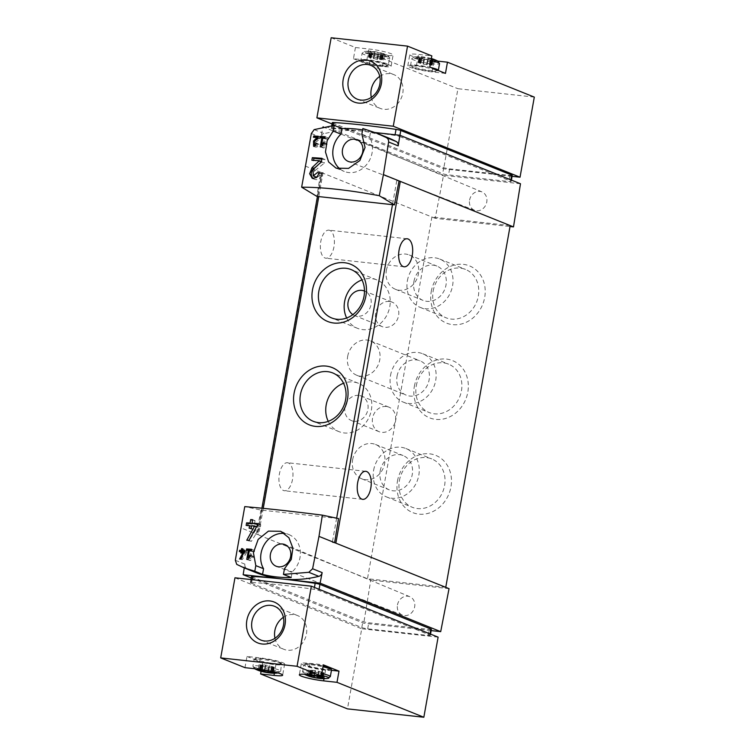 <?xml version="1.0" encoding="UTF-8"?>
<svg xmlns="http://www.w3.org/2000/svg" width="755" height="755" viewBox="0 0 755 755"><rect width="100%" height="100%" fill="white"/><g stroke="black" fill="none" stroke-linecap="round" stroke-linejoin="round"><path stroke-width="0.57" stroke-dasharray="3.77 2.83" d="M399.716 136.523L510.644 181.115A4.407 0.519 10.1 0 1 511.163 181.474A4.407 0.519 10.1 0 1 508.889 181.521L448.545 174.905A4.407 0.519 10.1 0 1 442.675 173.659L331.738 129.058A4.407 0.519 10.1 0 1 331.228 128.699A4.407 0.519 10.1 0 1 332.54 128.567A132.163 15.638 10.1 0 1 361.418 131.049A132.163 15.638 10.1 0 1 394.959 135.419A4.407 0.519 10.1 0 1 399.716 136.523L399.933 135.296M512.239 175.443A4.407 0.519 10.1 0 1 509.955 175.5L449.621 168.875A4.407 0.519 10.1 0 1 443.742 167.629L332.813 123.027A4.407 0.519 10.1 0 1 332.294 122.678M244.979 667.665L246.97 656.463L260.343 657.935A16.742 1.982 10.1 0 1 284.635 664.013A16.742 1.982 10.1 0 1 275.981 664.221L262.617 662.748L261.088 671.308M234.965 577.792L361.73 628.764L347.46 708.87M262.617 662.748L246.97 656.463M429.793 635.03A4.407 0.519 -169.9 0 1 430.312 635.389A4.407 0.519 -169.9 0 1 428.028 635.436L367.694 628.821A4.407 0.519 -169.9 0 1 361.815 627.565L250.886 582.973A4.407 0.519 -169.9 0 1 250.367 582.615A4.407 0.519 -169.9 0 1 251.689 582.483A132.163 15.638 -169.9 0 1 314.099 589.334A4.407 0.519 -169.9 0 1 318.865 590.429L429.793 635.03L430.001 633.889M431.388 629.359A4.407 0.519 10.1 0 1 429.104 629.415L368.77 622.79A4.407 0.519 10.1 0 1 362.891 621.544L251.962 576.943A4.407 0.519 10.1 0 1 251.443 576.584M251.198 577.943L363.75 623.196L431.162 630.595M291.194 577.509L292.194 571.875A22.471 19.413 -68.1 0 0 288.91 534.578A22.471 19.413 -68.1 0 0 284.663 533.483M338.533 518.581L260.985 510.069L244.743 506.624M260.985 510.069L256.332 534.059L258.625 534.304L257.568 534.549L240.703 527.773M336.645 518.175L332.332 542.401L334.625 542.647M332.332 542.401L335.852 543.147M362.872 128.539L370.611 131.653A132.163 114.184 -68.1 0 0 362.617 129.935M387.702 137.627A132.163 114.184 -68.1 0 0 361.418 131.049A132.163 114.184 -68.1 0 0 324.225 133.654A4.407 3.803 -68.1 0 0 320.894 137.372L322.904 127M305.143 166.024L320.771 172.3L316.864 196.376M322.942 126.831L443.534 175.311L435.191 218.308L510.021 226.519M510.191 225.575L431.907 216.987L435.191 218.308M445.752 587.333L367.468 578.736L431.907 216.987L322.007 172.801L323.065 172.555L320.771 172.3L322.007 172.801L257.568 534.549L370.762 580.057L363.75 623.196M375.046 132.55L323.433 126.887M520.488 183.758L443.534 175.311M399.055 180.898L396.771 180.643L399.036 181.03M396.771 180.643L392.487 204.68M397.479 481.039A30.842 26.642 111.9 0 1 442.232 459.333A30.842 26.642 111.9 0 1 432.926 511.55A30.842 26.642 111.9 0 1 397.479 481.039M414.363 386.296A30.842 26.642 111.9 0 1 459.106 364.589A30.842 26.642 111.9 0 1 449.81 416.807A30.842 26.642 111.9 0 1 414.363 386.296M431.237 291.553A30.842 26.642 111.9 0 1 475.98 269.846A30.842 26.642 111.9 0 1 466.684 322.064A30.842 26.642 111.9 0 1 431.237 291.553M288.41 462.957A14.1 6.899 96.3 0 0 287.495 462.73A14.1 6.899 96.3 0 0 279.218 475.037A14.1 6.899 96.3 0 0 283.493 490.523A14.1 6.899 96.3 0 0 284.418 490.75A14.1 6.899 96.3 0 0 292.685 478.443A14.1 6.899 96.3 0 0 288.41 462.957M329.831 230.398A14.1 6.899 96.3 0 0 328.916 230.171A14.1 6.899 96.3 0 0 320.639 242.478A14.1 6.899 96.3 0 0 324.924 257.965A14.1 6.899 96.3 0 0 325.839 258.201A14.1 6.899 96.3 0 0 334.116 245.885A14.1 6.899 96.3 0 0 329.831 230.398M263.25 508.351L258.625 534.304M323.065 172.555L318.78 196.583M386.362 270.384A18.507 15.987 111.9 0 1 409.304 254.982A18.507 15.987 111.9 0 1 417.232 278.114A18.507 15.987 111.9 0 1 395.497 289.316A18.507 15.987 111.9 0 1 386.362 270.384M413.938 281.473A18.507 15.987 111.9 0 1 436.881 266.071A18.507 15.987 111.9 0 1 444.808 289.193A18.507 15.987 111.9 0 1 423.074 300.405A18.507 15.987 111.9 0 1 413.938 281.473M407.379 280.756A26.066 22.518 111.9 0 1 439.703 259.05A26.066 22.518 111.9 0 1 450.877 291.638A26.066 22.518 111.9 0 1 420.252 307.417A26.066 22.518 111.9 0 1 407.379 280.756M433.143 291.109A26.066 22.518 111.9 0 1 465.457 269.403A26.066 22.518 111.9 0 1 476.632 301.991A26.066 22.518 111.9 0 1 446.016 317.78A26.066 22.518 111.9 0 1 433.143 291.109M347.668 356.36A18.507 15.987 111.9 0 1 370.611 340.958A18.507 15.987 111.9 0 1 378.548 364.089A18.507 15.987 111.9 0 1 356.813 375.292A18.507 15.987 111.9 0 1 347.668 356.36M397.064 376.216A18.507 15.987 111.9 0 1 420.007 360.815A18.507 15.987 111.9 0 1 427.934 383.946A18.507 15.987 111.9 0 1 406.199 395.148A18.507 15.987 111.9 0 1 397.064 376.216M390.505 375.499A26.066 22.518 111.9 0 1 422.828 353.793A26.066 22.518 111.9 0 1 434.002 386.381A26.066 22.518 111.9 0 1 403.378 402.16A26.066 22.518 111.9 0 1 390.505 375.499M416.269 385.852A26.066 22.518 111.9 0 1 448.583 364.155A26.066 22.518 111.9 0 1 459.757 396.734A26.066 22.518 111.9 0 1 429.142 412.523A26.066 22.518 111.9 0 1 416.269 385.852M352.613 459.88A18.507 15.987 111.9 0 1 375.546 444.468A18.507 15.987 111.9 0 1 383.483 467.6A18.507 15.987 111.9 0 1 361.749 478.802A18.507 15.987 111.9 0 1 352.613 459.88M380.19 470.96A18.507 15.987 111.9 0 1 403.123 455.558A18.507 15.987 111.9 0 1 411.06 478.689A18.507 15.987 111.9 0 1 389.325 489.891A18.507 15.987 111.9 0 1 380.19 470.96M373.631 470.242A26.066 22.518 111.9 0 1 405.945 448.536A26.066 22.518 111.9 0 1 417.119 481.124A26.066 22.518 111.9 0 1 386.503 496.913A26.066 22.518 111.9 0 1 373.631 470.242M399.386 480.605A26.066 22.518 111.9 0 1 431.709 458.898A26.066 22.518 111.9 0 1 442.883 491.486A26.066 22.518 111.9 0 1 412.258 507.266A26.066 22.518 111.9 0 1 399.386 480.605M328.246 421.356A26.066 22.518 -68.1 0 0 339.061 431.671A26.066 22.518 -68.1 0 0 371.375 409.965A26.066 22.518 -68.1 0 0 358.502 383.304A26.066 22.518 -68.1 0 0 343.563 383.266M358.719 395.412A13.213 11.419 -68.1 0 0 345.318 405.548A13.213 11.419 -68.1 0 0 351.49 420.592A13.213 11.419 -68.1 0 0 367.015 412.589A13.213 11.419 -68.1 0 0 361.352 396.064A13.213 11.419 -68.1 0 0 358.719 395.412M346.658 317.997A26.066 22.518 -68.1 0 0 357.474 328.312A26.066 22.518 -68.1 0 0 389.788 306.615A26.066 22.518 -68.1 0 0 376.915 279.945A26.066 22.518 -68.1 0 0 361.966 279.907M352.849 314.618A13.213 11.419 -68.1 0 0 354.623 315.552A13.213 11.419 -68.1 0 0 370.148 307.549A13.213 11.419 -68.1 0 0 364.486 291.034A13.213 11.419 -68.1 0 0 364.476 291.024M386.296 406.492A13.213 11.419 -68.1 0 0 372.894 416.637A13.213 11.419 -68.1 0 0 379.067 431.681A13.213 11.419 -68.1 0 0 394.591 423.678A13.213 11.419 -68.1 0 0 388.929 407.153A13.213 11.419 -68.1 0 0 386.296 406.492M389.429 301.462A13.213 11.419 -68.1 0 0 376.028 311.598A13.213 11.419 -68.1 0 0 382.2 326.641A13.213 11.419 -68.1 0 0 397.725 318.638A13.213 11.419 -68.1 0 0 392.062 302.113A13.213 11.419 -68.1 0 0 389.429 301.462M469.582 200.132A9.909 8.56 111.9 0 1 481.964 191.912A9.909 8.56 111.9 0 1 486.767 202.01A9.909 8.56 111.9 0 1 474.565 210.305A9.909 8.56 111.9 0 1 469.582 200.132M340.363 169.243A22.471 19.413 -68.1 0 0 344.261 171.442A22.471 19.413 -68.1 0 0 367.44 163.58A22.471 19.413 -68.1 0 0 369.61 137.287L370.611 131.653M361.862 134.173L369.61 137.287M449.046 588.655L370.762 580.057M235.324 560.285L244.875 564.127L244.261 567.902M397.47 604.944A9.909 8.56 111.9 0 1 409.852 596.733A9.909 8.56 111.9 0 1 414.014 609.087A9.909 8.56 111.9 0 1 402.453 615.117A9.909 8.56 111.9 0 1 397.47 604.944M284.456 568.76L292.194 571.875M244.875 564.127A4.407 3.803 -68.1 0 0 246.781 568.43A132.163 114.184 -68.1 0 0 255.35 572.365M438.108 637.144L361.73 628.764M256.7 659.823A13.213 1.567 10.1 0 1 268.544 659.559A13.213 1.567 10.1 0 1 279.237 663.853A13.213 1.567 10.1 0 1 256.7 659.823M331.445 670.308L325.622 669.666A16.742 1.982 10.1 0 1 301.32 663.588A16.742 1.982 10.1 0 1 309.984 663.381L323.348 664.853M330.614 669.053A13.213 1.567 10.1 0 1 319.856 668.458A13.213 1.567 10.1 0 1 306.351 665.268A13.213 1.567 10.1 0 1 308.276 663.768A13.213 1.567 10.1 0 1 323.14 666.014L312.004 664.079L306.058 663.749L303.774 664.919A14.1 1.67 10.1 0 1 323.008 666.769M283.389 617.316A18.214 15.732 111.9 0 1 297.432 615.504A18.214 15.732 111.9 0 1 306.426 634.134A18.214 15.732 111.9 0 1 283.842 649.3A18.214 15.732 111.9 0 1 274.971 638.268M273.905 667.241L273.225 667.316L274.216 667.76L268.638 667.373L260.135 665.24L261.957 664.693L265.836 665.117L274.339 667.241L273.036 672.148M274.216 667.76L273.291 672.931L274.216 667.76M264.231 671.808L265.411 665.174M260.135 665.24L259.21 670.412L260.135 665.24M260.267 664.73L259.343 669.893L260.267 664.73M268.431 670.978L269.318 665.834M323.555 672.686L322.866 672.771L323.857 673.215L318.289 672.828L309.776 670.695L310.9 670.619L309.909 670.176L315.477 670.563L323.989 672.696L322.678 677.594M323.857 673.215L322.932 678.377L323.857 673.215M313.872 677.254L315.052 670.629M309.776 670.695L308.861 675.857L309.776 670.695M309.909 670.176L308.984 675.347L309.909 670.176M332.068 123.952L443.657 168.818L512.079 176.33M445.469 73.386L432.096 71.914L434.097 60.721A16.742 1.982 10.1 0 1 409.795 54.643A16.742 1.982 10.1 0 1 418.449 54.426L431.822 55.898M434.097 60.721L437.909 61.136M534.304 97.102L457.926 88.712L443.657 168.818M331.162 37.75L355.445 47.518L368.808 48.981A16.742 1.982 10.1 0 1 393.11 55.058A16.742 1.982 10.1 0 1 384.446 55.266L371.082 53.803L457.926 88.712M355.445 47.518L353.453 58.711L366.817 60.173A16.742 1.982 10.1 0 1 391.118 66.261A16.742 1.982 10.1 0 1 382.455 66.468L369.091 64.996L353.453 58.711M369.091 64.996L371.082 53.803M386.088 64.581A13.213 1.567 -169.9 0 0 363.561 60.542A13.213 1.567 -169.9 0 0 374.253 64.845A13.213 1.567 -169.9 0 0 386.088 64.581M435.739 70.026A13.213 1.567 -169.9 0 0 413.202 65.996A13.213 1.567 -169.9 0 0 423.895 70.291A13.213 1.567 -169.9 0 0 435.739 70.026M432.096 71.914A16.742 1.982 10.1 0 1 407.794 65.836A16.742 1.982 10.1 0 1 416.458 65.628L429.822 67.091M379.737 76.415A18.214 15.732 111.9 0 1 393.78 74.594A18.214 15.732 111.9 0 1 402.774 93.224A18.214 15.732 111.9 0 1 380.19 108.39A18.214 15.732 111.9 0 1 371.318 97.357M431.35 58.541A8.588 1.019 -169.9 0 0 419.308 56.625A8.588 1.019 -169.9 0 0 420.167 58.126A8.588 1.019 -169.9 0 0 431.18 60.155A8.588 1.019 -169.9 0 0 433.568 59.249M431.869 64.6L431.18 64.675L432.171 65.119L430.482 65.157L423.376 64.156L418.1 62.608L419.214 62.533L418.223 62.089L423.8 62.476L432.304 64.6L433.228 59.437L424.716 57.304L420.846 56.88L419.016 57.427L427.528 59.569L433.096 59.956L432.105 59.513L433.228 59.437L431.869 64.6L432.794 59.428M383.918 53.803A8.588 1.019 -169.9 0 0 383.493 53.643A8.588 1.019 -169.9 0 0 369.657 51.18A8.588 1.019 -169.9 0 0 370.526 52.671A8.588 1.019 -169.9 0 0 381.539 54.7A8.588 1.019 -169.9 0 0 383.918 53.803M382.228 59.154L381.539 59.23L382.53 59.673L376.962 59.286L368.449 57.154L369.572 57.078L368.582 56.634L374.15 57.021L382.662 59.154L383.578 53.983L375.075 51.859L369.497 51.472L370.497 51.906L369.374 51.991L374.65 53.539L381.756 54.539L383.578 53.992L382.228 59.154L383.144 53.983M382.53 59.673L383.455 54.502L382.53 59.673M368.449 57.154L369.374 51.982L368.449 57.154M368.582 56.634L369.497 51.472L368.582 56.634M432.171 65.119L433.096 59.956L432.171 65.119M424.008 58.871L423.121 64.015M418.1 62.608L419.016 57.427L418.1 62.608M418.223 62.089L419.148 56.918L418.223 62.089M428.198 58.022L427.311 63.165M247.763 559.483L250.481 560.578L253.652 556.869L252.991 556.18L250.802 558.728L252.085 551.537L254.378 551.782L254.605 550.489L251.49 550.15M246.753 559.417L250.481 560.578M250.669 555.671L253.652 556.869M250.084 555.01L252.991 556.18M248.905 557.973L250.802 558.728M249.367 550.442L252.085 551.537M251.406 550.593L254.378 551.782M251.641 549.3L254.605 550.489M246.366 550.235L250.943 551.405L249.329 560.455M248.763 550.527L248.65 551.159M249.32 550.754L250.943 551.405M240.675 559.04L242.261 559.672L246.8 552.339L246.97 551.414L244.799 551.169M239.618 558.983L242.261 559.672M244.743 551.509L246.8 552.339M244.903 550.584L246.97 551.414M242.525 548.706L244.11 549.338L242.959 549.215L242.714 550.622M243.799 551.065L244.11 549.338M242.468 549.017L242.959 549.215M239.344 551.584L242.421 552.226L242.195 553.519L243.336 553.641L243.572 552.358L245.328 552.547L240.996 559.54M241.93 552.028L242.421 552.226M240.798 552.962L242.195 553.519M241.751 553.009L243.336 553.641M241.987 551.716L243.572 552.358M244.384 552.169L245.328 552.547M248.952 540.382L251.358 541.354L260.447 526.688L260.777 524.829L257.483 524.461M246.762 540.25L251.358 541.354M257.313 525.433L260.447 526.688M257.644 523.564L260.777 524.829M252.642 519.714L255.048 520.686L252.765 520.431L252.255 523.253M254.435 524.13L255.048 520.686M246.149 525.423L251.689 526.462L251.226 529.047L253.52 529.293L253.982 526.716L257.493 527.094L248.829 541.08M247.734 525.508L247.64 526.018M249.122 528.198L251.226 529.047M251.104 528.33L253.52 529.293M251.566 525.744L253.982 526.716M256.577 526.735L257.493 527.094M321.394 161.561L322.13 161.853L316.411 166.411M313.391 178.624A6.389 5.521 -68.1 0 0 314.533 179.284A6.389 5.521 -68.1 0 0 322.461 173.961L319.271 173.357M319.412 172.735L322.461 173.961M313.061 169.592L315.175 170.441A3.747 3.237 -68.1 0 0 313.618 173.952A3.747 3.237 -68.1 0 0 315.524 176.83M317.232 176.963A3.747 3.237 -68.1 0 0 320.167 173.716M321.347 161.853L324.395 163.08L325.027 159.541L321.819 159.182M315.175 170.441L324.395 163.08M321.979 158.314L325.027 159.541M311.881 160.258L322.13 161.853M313.589 160.353L313.495 160.909M321.252 146.914L323.97 148.008L327.151 144.299L326.49 143.61L324.291 146.159L325.575 138.958L327.868 139.213L328.104 137.92L324.98 137.58M320.243 146.838L323.97 148.008M324.159 143.091L327.151 144.299M323.574 142.44L326.49 143.61M322.394 145.394L324.291 146.159M322.857 137.872L325.575 138.958M324.895 138.014L327.868 139.213M325.131 136.731L328.104 137.92M319.856 137.665L324.433 138.835L322.819 147.876M322.253 137.957L322.14 138.58M322.81 138.184L324.433 138.835M318.072 137.891L318.912 138.231L314.826 141.496A3.19 2.756 -68.1 0 0 313.495 144.488M314.373 146.47A3.19 2.756 -68.1 0 0 319.082 144.29L317.006 143.79M317.072 143.478L319.082 144.29M314.033 141.959L315.439 142.525A1.869 1.614 -68.1 0 0 315.618 145.715M315.835 145.79A1.869 1.614 -68.1 0 0 317.94 144.158M318.044 138.042L320.054 138.845L320.365 137.07L318.261 136.844M315.439 142.525L320.054 138.845M318.355 136.268L320.365 137.07M313.476 137.306L318.912 138.231M510.861 179.898L510.644 181.115M509.955 175.5L508.889 181.521M449.621 168.875L448.545 174.905M443.742 167.629L442.675 173.659M332.813 123.027L331.738 129.058M333.087 125.472L332.54 128.567M395.073 134.749L394.959 135.419M318.865 590.429L319.063 589.287M428.028 635.436L429.104 629.415M367.694 628.821L368.77 622.79M361.815 627.565L362.891 621.544M250.886 582.973L251.962 576.943M251.689 582.483L252.179 579.689M314.099 589.334L314.439 587.428M314.184 129.615L324.225 133.654M311.343 133.531L320.894 137.372M236.74 564.391L246.781 568.43M260.343 657.935L258.342 669.128M275.981 664.221L274.376 673.215M309.984 663.381L307.993 674.583M325.622 669.666L324.018 678.66M255.36 669.09A12.873 1.519 10.1 0 1 254.661 668.779L252.925 666.203A14.1 1.67 10.1 0 1 267.1 667.024A14.1 1.67 10.1 0 1 280.681 671.138A14.1 1.67 10.1 0 1 270.064 670.893A14.1 1.67 10.1 0 1 254.586 667.326A14.1 1.67 10.1 0 1 252.925 666.203L254.124 659.464A14.1 1.67 10.1 0 1 268.299 660.295A14.1 1.67 10.1 0 1 281.879 664.409A14.1 1.67 10.1 0 1 271.262 664.155A14.1 1.67 10.1 0 1 255.785 660.597A14.1 1.67 10.1 0 1 254.124 659.464L255.199 658.473C254.124 658.105 261.919 658.152 269.535 659.728C283.559 662.805 280.199 662.89 281.521 663.362L280.681 671.138L278.17 672.969A12.873 1.519 10.1 0 1 267.091 671.959A12.873 1.519 10.1 0 1 255.36 669.09M254.529 668.713A12.873 1.519 10.1 0 1 266.977 668.845A12.873 1.519 10.1 0 1 278.17 672.969A42.289 42.289 0 0 1 278.085 672.979M327.812 678.415A12.873 1.519 10.1 0 1 316.732 677.405A12.873 1.519 10.1 0 1 305.001 674.536A12.873 1.519 10.1 0 1 304.303 674.224A12.873 1.519 10.1 0 1 307.53 673.111A12.873 1.519 10.1 0 1 321.488 675.291M330.331 676.593A14.1 1.67 10.1 0 1 319.705 676.338A14.1 1.67 10.1 0 1 304.227 672.78A14.1 1.67 10.1 0 1 302.576 671.648A14.1 1.67 10.1 0 1 321.809 673.498M331.53 669.855A14.1 1.67 10.1 0 1 320.903 669.609A14.1 1.67 10.1 0 1 305.426 666.042A14.1 1.67 10.1 0 1 303.774 664.919L302.576 671.648L304.303 674.224A42.289 42.289 0 0 0 304.378 674.262M272.81 666.627L271.885 671.799M272.102 666.514L271.177 671.686M274.339 667.25L273.423 672.403L274.339 667.241M273.527 667.212L272.678 672.016M273.452 667.514L272.536 672.686M273.81 667.618L272.895 672.79M272.517 667.798L271.809 671.78M271.809 667.665L271.102 671.676M271.347 667.562L270.63 671.601M269.073 667.316L268.412 671.016M268.034 672.488L268.94 667.335M268.638 667.373L268.025 670.827M265.411 666.797L264.797 670.27M265.052 666.59L264.382 670.336M262.853 666.042L262.136 670.081M262.372 665.976L261.664 669.968M261.664 665.853L260.956 669.845M260.569 665.249L259.644 670.412M260.947 665.278L260.022 670.44M261.022 664.976L260.164 669.789M260.664 664.872L259.786 669.779M261.957 664.693L261.041 669.855M262.664 664.825L261.74 669.987M263.127 664.928L262.211 670.091M264.627 670.27L265.534 665.155L264.609 670.28M265.836 665.117L264.911 670.28M269.063 665.693L268.148 670.855M269.422 665.891L268.506 671.063M271.621 666.448L270.705 671.61M322.451 672.082L321.536 677.244M321.743 671.959L320.828 677.131M323.989 672.696L323.065 677.858L323.989 672.696M323.178 672.667L322.319 677.471M323.102 672.969L322.177 678.132M323.461 673.073L322.536 678.235M322.159 673.252L321.451 677.226M321.46 673.111L320.743 677.122M320.988 673.016L320.271 677.046M318.714 672.762L318.053 676.471M317.676 677.943L318.582 672.78M318.289 672.828L317.676 676.282M315.052 672.243L314.439 675.725M314.693 672.044L314.033 675.791M312.495 671.488L311.777 675.527M312.023 671.422L311.305 675.423M311.315 671.308L310.598 675.3M310.211 670.695L309.295 675.867M310.588 670.723L309.673 675.895M310.664 670.421L309.805 675.234M310.305 670.317L309.437 675.234M311.607 670.138L310.683 675.31M312.306 670.27L311.39 675.442M312.778 670.374L311.853 675.546M315.175 670.591L314.24 675.734M315.477 670.563L314.561 675.734M318.704 671.138L317.789 676.31M318.978 671.27L318.063 676.404L318.959 671.28M319.072 671.346L318.148 676.508M321.271 671.893L320.346 677.065M366.817 60.173L368.808 48.981M382.455 66.468L384.446 55.266M416.458 65.628L418.449 54.426M431.256 59.069A12.873 1.519 -169.9 0 0 414.268 56.88A12.873 1.519 -169.9 0 0 425.66 61.032A12.873 1.519 -169.9 0 0 437.777 61.07M430.992 60.551A14.1 1.67 -169.9 0 0 411.758 58.701A14.1 1.67 -169.9 0 0 425.339 62.816A14.1 1.67 -169.9 0 0 439.514 63.646M431.02 67.572A14.1 1.67 -169.9 0 0 410.55 65.44A14.1 1.67 -169.9 0 0 424.14 69.554A14.1 1.67 -169.9 0 0 438.315 70.385L437.607 71.244C436.211 71.225 439.325 72.461 425.103 70.508C417.411 69.366 410.088 66.714 411.211 66.742L410.55 65.44L411.758 58.701L414.268 56.88A42.289 42.289 0 0 1 419.308 56.625M387.438 55.313A12.873 1.519 -169.9 0 0 375.707 52.435A12.873 1.519 -169.9 0 0 364.627 51.434A12.873 1.519 -169.9 0 0 376.009 55.587A12.873 1.519 -169.9 0 0 388.136 55.625A12.873 1.519 -169.9 0 0 387.438 55.313M388.212 57.069A14.1 1.67 -169.9 0 0 372.734 53.511A14.1 1.67 -169.9 0 0 362.107 53.256A14.1 1.67 -169.9 0 0 375.697 57.371A14.1 1.67 -169.9 0 0 389.863 58.201A14.1 1.67 -169.9 0 0 388.212 57.069M387.013 63.797A14.1 1.67 -169.9 0 0 371.536 60.24A14.1 1.67 -169.9 0 0 360.909 59.985A14.1 1.67 -169.9 0 0 374.499 64.1A14.1 1.67 -169.9 0 0 388.665 64.93A14.1 1.67 -169.9 0 0 387.013 63.797M380.416 58.428L381.341 53.256M381.124 58.541L382.049 53.369M381.851 59.126L382.766 53.954M381.775 59.428L382.691 54.256M382.134 59.532L383.049 54.36M380.831 59.711L381.756 54.539M380.133 59.579L381.048 54.407M379.661 59.475L380.586 54.303M377.387 59.22L378.302 54.058M378.18 54.077L377.255 59.249L378.189 54.096M376.962 59.286L377.877 54.115M373.725 58.701L374.65 53.539M373.461 58.579L374.376 53.407L373.442 58.588M373.366 58.503L374.291 53.331M371.167 57.946L372.092 52.784M370.696 57.88L371.611 52.718M369.988 57.767L370.903 52.595M368.884 57.154L369.808 51.991M369.261 57.182L370.186 52.019M369.337 56.88L370.261 51.717M368.978 56.776L369.903 51.614M370.28 56.597L371.196 51.434M370.979 56.729L371.904 51.566M371.451 56.833L372.366 51.67M373.725 57.087L374.65 51.916M374.773 51.897L373.838 57.031M374.15 57.021L375.075 51.859M377.377 57.606L378.302 52.435M377.651 57.729L378.576 52.557L377.67 57.72M377.745 57.805L378.661 52.633M379.944 58.352L380.86 53.19M430.067 63.873L430.982 58.701M430.775 63.996L431.69 58.824M431.492 64.571L432.417 59.409M431.416 64.873L432.341 59.711M431.775 64.977L432.69 59.815M430.482 65.157L431.398 59.994M429.774 65.024L430.69 59.853M429.312 64.921L430.227 59.758M427.028 64.675L427.953 59.503M427.821 59.522L426.924 64.722M426.603 64.732L427.528 59.569M423.376 64.156L424.291 58.984M423.017 63.949L423.933 58.786M420.809 63.401L421.734 58.229M420.337 63.335L421.262 58.163M419.629 63.212L420.554 58.05M418.534 62.608L419.45 57.437M418.902 62.637L419.827 57.465M418.978 62.335L419.903 57.163M418.629 62.231L419.544 57.059M419.922 62.052L420.846 56.88M420.629 62.184L421.545 57.012M421.092 62.288L422.017 57.116M423.366 62.533L424.291 57.371M423.489 62.495L424.404 57.333L423.498 62.514M423.8 62.476L424.716 57.304M427.028 63.052L427.943 57.88M427.387 63.25L428.311 58.088M429.586 63.807L430.51 58.635M511.409 180.115L511.163 181.474M331.775 125.585L331.228 128.699M430.312 635.389L430.539 634.106M250.367 582.615L250.915 579.547M321.696 172.584L317.449 196.442M261.909 508.209L257.257 534.342M407.2 238.769L328.916 230.171M404.123 266.789L325.839 258.201M365.779 471.318L287.495 462.73M362.702 499.348L284.418 490.75M395.497 289.316L423.074 300.405M409.304 254.982L436.881 266.071M420.252 307.417L446.016 317.78M439.703 259.05L465.457 269.403M356.813 375.292L406.199 395.148M370.611 340.958L420.007 360.815M403.378 402.16L429.142 412.523M422.828 353.793L448.583 364.155M361.749 478.802L389.325 489.891M375.546 444.468L403.123 455.558M386.503 496.913L412.258 507.266M405.945 448.536L431.709 458.898M358.502 383.304L332.747 372.951M339.061 431.671L313.297 421.318M376.915 279.945L351.16 269.592M357.474 328.312L331.709 317.959M388.929 407.153L361.352 396.064M379.067 431.681L351.49 420.592M392.062 302.113L364.486 291.034M382.2 326.641L354.623 315.552M481.964 191.912L357.096 139.807M474.565 210.305L348.395 161.476M336.079 168.157L344.261 171.442M280.728 531.284L288.91 534.578M409.852 596.733L284.994 544.629M402.453 615.117L276.283 566.288M284.635 664.013L282.644 675.206M301.32 663.588L299.329 674.791M260.928 640.08L283.842 649.3M274.518 606.293L297.432 615.504M273.225 667.316L272.395 671.941M265.156 666.656L264.505 670.346M261.258 665.164L260.428 669.798M265.515 665.117L264.599 670.289M322.866 672.771L322.045 677.386M314.807 672.101L314.146 675.791M310.9 670.619L310.079 675.253M318.997 671.261L318.072 676.423M391.118 66.261L393.11 55.058M407.794 65.836L409.795 54.643M357.275 99.179L380.19 108.39M370.865 65.383L393.78 74.594M369.657 51.18A42.289 42.289 0 0 0 364.627 51.434L362.107 53.256L360.909 59.985L361.57 61.287C360.446 61.259 367.77 63.911 375.461 65.062C389.684 67.016 386.56 65.77 387.966 65.789L389.863 58.201L388.136 55.625A42.289 42.289 0 0 0 383.493 53.643M381.539 59.23L382.455 54.058M377.273 59.277L378.198 54.105M373.48 58.569L374.395 53.397M369.572 57.078L370.497 51.906M377.632 57.739L378.557 52.576M431.18 64.675L432.105 59.513M419.214 62.533L420.139 57.361M423.48 62.486L424.395 57.314M312.296 178.388L314.533 179.284M313.702 146.376L315.118 146.942"/><path stroke-width="1.13" d="M321.583 145.064L322.857 137.872A132.163 15.638 10.1 0 1 324.895 138.014L325.131 136.731A132.163 15.638 -169.9 0 0 320.082 136.372L319.856 137.665A132.163 15.638 10.1 0 1 321.857 137.797L320.243 146.838A132.163 15.638 10.1 0 1 321.252 146.914L324.159 143.091L323.574 142.44L321.583 145.064L322.394 145.394M379.274 195.705C348.706 190.034 322.838 187.193 301.641 187.183L316.864 196.376L394.403 204.888L379.274 195.705L383.427 174.613L388.617 142.015L398.168 145.857L399.886 135.277L520.488 183.758L513.485 226.896L510.191 225.575L445.752 587.333L449.046 588.655L440.703 631.642L320.111 583.162L322.159 572.611A4.407 3.803 -68.1 0 1 318.827 576.339A132.163 114.184 -68.1 0 1 281.634 578.934A132.163 15.638 10.1 0 1 315.175 583.304A4.407 0.519 10.1 0 1 319.941 584.408L430.869 629A4.407 0.519 10.1 0 1 431.388 629.359L430.539 634.106M301.641 187.183L311.343 133.531L314.184 129.615L334.229 125.396L333.219 131.03L327.151 140.656L325.462 151.963L328.614 161.957L336.079 168.148L348.546 168.393L359.871 160.551L365.071 147.423L361.862 134.173L362.872 128.539L376.254 133.031L386.23 137.523C387.985 138.514 388.787 140.015 388.617 142.015M317.364 172.584L313.212 175.906L313.061 169.592L321.347 161.853L321.979 158.314A132.163 15.638 -169.9 0 0 312.334 157.672L311.881 160.258A132.163 15.638 10.1 0 1 319.337 160.73L312.06 167.629L309.644 173.735L312.296 178.388L316.6 177.538L319.412 172.735A132.163 15.638 -169.9 0 0 317.364 172.584L319.271 173.357M316.1 143.422L314.089 145.111L314.033 141.959L318.044 138.042L318.355 136.268A132.163 15.638 -169.9 0 0 313.702 136.013L313.476 137.306A132.163 15.638 10.1 0 1 317.091 137.495L313.551 140.987L313.636 146.347L317.072 143.478A132.163 15.638 -169.9 0 0 316.1 143.422L317.006 143.79M242.213 550.423L242.525 548.706A132.163 15.638 -169.9 0 0 241.562 548.649L241.251 550.376A132.163 15.638 -169.9 0 0 239.58 550.291L239.344 551.584A132.163 15.638 10.1 0 1 241.024 551.669L240.798 552.962A132.163 15.638 10.1 0 1 241.751 553.009L241.987 551.716A132.163 15.638 10.1 0 1 243.469 551.801L239.618 558.983A132.163 15.638 10.1 0 1 240.675 559.04L244.903 550.584A132.163 15.638 -169.9 0 0 242.213 550.423L244.799 551.169M283.446 574.395L284.456 568.76L291.26 559.446L292.883 548.102L288.929 537.777L280.728 531.293L268.44 531.114L258.172 539.391L253.406 552.669L255.813 565.618L254.803 571.252L243.903 567.76L236.74 564.391L235.324 560.285L244.743 506.624C265.618 508.408 291.496 511.248 322.366 515.146L318.988 536.371L312.598 568.77L308.786 572.299L283.446 574.395L291.194 577.509A132.163 114.184 -68.1 0 1 262.551 574.366L263.561 568.732A22.471 19.413 -68.1 0 1 264.325 544.534A22.471 19.413 -68.1 0 1 284.663 533.483M248.093 557.643L249.367 550.442A132.163 15.638 10.1 0 1 251.406 550.593L251.641 549.3A132.163 15.638 -169.9 0 0 246.592 548.942L246.366 550.235A132.163 15.638 10.1 0 1 248.367 550.367L246.753 559.417A132.163 15.638 10.1 0 1 247.763 559.483L250.669 555.671L250.084 555.01L248.093 557.643L248.905 557.973M252.028 523.158L252.642 519.714A132.163 15.638 -169.9 0 0 250.66 519.591L250.047 523.036A132.163 15.638 -169.9 0 0 246.611 522.837L246.149 525.423A132.163 15.638 10.1 0 1 249.584 525.612L249.122 528.198A132.163 15.638 10.1 0 1 251.104 528.33L251.566 525.744A132.163 15.638 10.1 0 1 254.661 525.961L246.762 540.25A132.163 15.638 10.1 0 1 248.952 540.382L257.313 525.433L257.644 523.564A132.163 15.638 -169.9 0 0 252.028 523.158L257.483 524.461M331.775 125.585L332.294 122.678A4.407 0.519 10.1 0 1 333.616 122.537A132.163 15.638 10.1 0 1 396.035 129.388A4.407 0.519 10.1 0 1 400.792 130.492L511.72 175.084A4.407 0.519 10.1 0 1 512.239 175.443L511.409 180.115M338.986 671.138L323.348 664.853L321.356 676.046L297.074 666.288L311.343 586.182L438.108 637.144L423.838 717.25L336.994 682.331L338.986 671.138L331.445 670.308M311.343 586.182L234.965 577.792L220.696 657.898L244.979 667.665L258.342 669.128A16.742 1.982 10.1 0 1 282.644 675.206A16.742 1.982 10.1 0 1 273.98 675.414L260.617 673.951L347.46 708.87L423.838 717.25M261.088 671.308L260.617 673.951M336.994 682.331L323.631 680.868A16.742 1.982 10.1 0 1 299.329 674.791A16.742 1.982 10.1 0 1 307.993 674.583L321.356 676.046M220.696 657.898L297.074 666.288M250.915 579.547L251.443 576.584A4.407 0.519 10.1 0 1 252.755 576.452A132.163 15.638 10.1 0 1 281.634 578.934L320.111 583.162M431.162 630.595L440.703 631.642M244.261 567.902L243.157 574.715L251.198 577.943M243.157 574.715L281.634 578.934A132.163 114.184 -68.1 0 1 255.35 572.365L243.903 567.76M318.988 536.371L445.752 587.333M270.413 554.312A11.674 10.089 111.9 0 1 284.994 544.629A11.674 10.089 111.9 0 1 289.892 559.181A11.674 10.089 111.9 0 1 276.283 566.288A11.674 10.089 111.9 0 1 270.413 554.312M322.366 515.146L338.533 518.581L334.625 542.647M383.427 174.613L510.191 225.575M394.403 204.888L399.055 180.898M365.939 295.809A30.842 26.642 -68.1 0 0 330.492 265.307A30.842 26.642 -68.1 0 0 321.186 317.515A30.842 26.642 -68.1 0 0 365.939 295.809M347.526 399.168A30.842 26.642 -68.1 0 0 312.079 368.666A30.842 26.642 -68.1 0 0 302.774 420.875A30.842 26.642 -68.1 0 0 347.526 399.168M334.229 125.396L341.977 128.51L340.967 134.145A22.471 19.413 -68.1 0 0 340.363 169.243M362.617 129.935A132.163 114.184 -68.1 0 0 341.977 128.51M398.168 145.857A4.407 3.803 -68.1 0 0 396.271 141.562A132.163 114.184 -68.1 0 0 387.702 137.627L376.254 133.031M323.433 126.887L322.904 127M399.886 135.277L375.046 132.55M399.036 181.03L400.292 181.398L335.852 543.147M361.787 499.112A14.1 6.899 -83.7 0 1 357.502 483.625A14.1 6.899 -83.7 0 1 365.779 471.318A14.1 6.899 -83.7 0 1 371.092 486.088A14.1 6.899 -83.7 0 1 362.702 499.348A14.1 6.899 -83.7 0 1 361.787 499.112M403.208 266.562A14.1 6.899 -83.7 0 1 398.923 251.075A14.1 6.899 -83.7 0 1 407.2 238.769A14.1 6.899 -83.7 0 1 412.523 253.529A14.1 6.899 -83.7 0 1 404.123 266.789A14.1 6.899 -83.7 0 1 403.208 266.562M343.563 383.266A26.066 22.518 -68.1 0 0 328.246 421.356M345.62 399.612A26.066 22.518 -68.1 0 0 332.747 372.951A26.066 22.518 -68.1 0 0 302.123 388.731A26.066 22.518 -68.1 0 0 313.297 421.318A26.066 22.518 -68.1 0 0 345.62 399.612M361.966 279.907A26.066 22.518 -68.1 0 0 346.658 317.997M364.476 291.024A13.213 11.419 -68.1 0 0 361.853 290.373A13.213 11.419 -68.1 0 0 348.81 299.414A13.213 11.419 -68.1 0 0 352.849 314.618M364.033 296.253A26.066 22.518 -68.1 0 0 351.16 269.592A26.066 22.518 -68.1 0 0 320.535 285.371A26.066 22.518 -68.1 0 0 331.709 317.959A26.066 22.518 -68.1 0 0 364.033 296.253M510.021 226.519L513.485 226.896M362.759 151.708A11.674 10.089 -68.1 0 0 357.096 139.807A11.674 10.089 -68.1 0 0 343.28 146.838A11.674 10.089 -68.1 0 0 348.395 161.476A11.674 10.089 -68.1 0 0 362.759 151.708M333.219 131.03L340.967 134.145M255.813 565.618L263.561 568.732M254.803 571.252L262.551 574.366M246.847 620.374A22.027 19.035 111.9 0 1 278.812 604.868A22.027 19.035 111.9 0 1 272.168 642.165A22.027 19.035 111.9 0 1 246.847 620.374M323.008 666.769A14.1 1.67 10.1 0 1 331.53 669.855L330.501 668.326L323.14 666.004A13.213 1.567 10.1 0 1 330.614 669.053M251.934 621.45A18.214 15.732 111.9 0 1 274.518 606.293A18.214 15.732 111.9 0 1 282.323 629.057A18.214 15.732 111.9 0 1 260.928 640.08A18.214 15.732 111.9 0 1 251.934 621.45M274.971 638.268A18.214 15.732 111.9 0 1 274.848 630.67A18.214 15.732 111.9 0 1 283.389 617.316M258.871 670.591A8.588 1.019 10.1 0 1 261.258 669.694A8.588 1.019 10.1 0 1 272.272 671.723A8.588 1.019 10.1 0 1 273.131 673.215A8.588 1.019 10.1 0 1 259.295 670.751A8.588 1.019 10.1 0 1 258.871 670.591M268.393 670.997L273.423 672.412L271.592 672.969L259.21 670.412L261.041 669.855L264.486 670.346L264.231 671.808L264.599 670.289L268.148 670.855L268.148 672.478M308.521 676.046A8.588 1.019 10.1 0 1 310.9 675.149A8.588 1.019 10.1 0 1 321.913 677.178A8.588 1.019 10.1 0 1 322.781 678.669A8.588 1.019 10.1 0 1 308.937 676.206A8.588 1.019 10.1 0 1 308.521 676.046M313.882 677.273L314.561 675.734L323.065 677.858L321.243 678.415L314.137 677.414L308.861 675.867L310.683 675.31L314.127 675.791L313.872 677.254M512.079 176.33L520.035 177.208L534.304 97.102L447.46 62.184L445.469 73.386L429.822 67.091L431.822 55.898L407.54 46.13L331.162 37.75L316.892 117.855L393.27 126.236L520.035 177.208M316.892 117.855L332.068 123.952M393.27 126.236L407.54 46.13M437.909 61.136L447.46 62.184M343.195 79.464A22.027 19.035 111.9 0 1 375.159 63.967A22.027 19.035 111.9 0 1 368.516 101.255A22.027 19.035 111.9 0 1 343.195 79.464M348.281 80.549A18.214 15.732 111.9 0 1 370.865 65.383A18.214 15.732 111.9 0 1 378.67 88.146A18.214 15.732 111.9 0 1 357.275 99.179A18.214 15.732 111.9 0 1 348.281 80.549M371.318 97.357A18.214 15.732 111.9 0 1 371.196 89.76A18.214 15.732 111.9 0 1 379.737 76.415M433.568 59.249A8.588 1.019 -169.9 0 0 433.143 59.098A8.588 1.019 -169.9 0 0 431.35 58.541M246.592 548.942L248.886 549.866L248.763 550.527M251.49 550.15L248.886 549.866M248.367 550.367L249.32 550.754M241.562 548.649L242.468 549.017M241.251 550.376L242.657 550.933L240.628 550.716L240.468 551.641M239.58 550.291L240.628 550.716M241.024 551.669L241.93 552.028M243.469 551.801L244.384 552.169M250.66 519.591L252.529 520.337M250.047 523.036L252.151 523.876L248.102 523.432L247.734 525.508M252.255 523.253L252.151 523.876M246.611 522.837L248.102 523.432M249.584 525.612L251.453 526.367M254.661 525.961L256.577 526.735M316.411 166.411L313.938 168.384A6.389 5.521 -68.1 0 0 313.391 178.624M319.337 160.73L321.394 161.561M313.212 175.906L315.524 176.83A3.747 3.237 -68.1 0 0 317.232 176.963M312.334 157.672L313.957 158.323L313.589 160.353M321.819 159.182L313.957 158.323M320.082 136.372L322.376 137.297L322.253 137.957M324.98 137.58L322.376 137.297M321.857 137.797L322.81 138.184M317.091 137.495L318.072 137.891M313.495 144.488A3.19 2.756 -68.1 0 0 314.373 146.47M314.127 145.12L315.618 145.715A1.869 1.614 -68.1 0 0 315.835 145.79M313.702 136.013L314.826 136.466L314.665 137.363M318.261 136.844L314.826 136.466M400.792 130.492L399.933 135.296M511.72 175.084L510.861 179.898M333.616 122.537L333.087 125.472M396.035 129.388L395.073 134.749M319.063 589.287L319.941 584.408M430.001 633.889L430.869 629M252.179 579.689L252.755 576.452M314.439 587.428L315.175 583.304M312.598 568.77L322.159 572.611M392.487 204.68L336.645 518.175M318.78 196.583L263.25 508.351M386.23 137.523L396.271 141.562M308.786 572.299L318.827 576.339M274.376 673.215L273.98 675.414M324.018 678.66L323.631 680.868M254.661 668.779A12.873 1.519 10.1 0 1 254.529 668.713L254.661 668.779A42.289 42.289 0 0 0 259.295 670.751M321.488 675.291A12.873 1.519 10.1 0 1 327.812 678.415L330.331 676.593L331.53 669.855M321.809 673.498A14.1 1.67 10.1 0 1 330.331 676.593M271.809 671.78L271.592 672.969M271.102 671.676L270.894 672.828M270.63 671.601L270.422 672.733M268.016 672.497L268.308 670.902L268.034 672.488M268.025 670.827L267.723 672.545M264.797 670.27L264.495 671.959M264.382 670.336L264.127 671.761M262.136 670.081L261.928 671.204M261.664 669.968L261.457 671.138M260.956 669.845L260.749 671.025M321.451 677.226L321.243 678.415M320.743 677.122L320.535 678.283M320.271 677.046L320.073 678.179M318.053 676.471L317.789 677.933M317.959 676.357L317.676 677.943L317.949 676.357M317.676 676.282L317.364 677.99M314.439 675.725L314.137 677.414M314.033 675.791L313.778 677.207M311.777 675.527L311.579 676.659M311.305 675.423L311.098 676.593M310.598 675.3L310.39 676.471M433.143 59.098A42.289 42.289 0 0 1 437.777 61.07A12.873 1.519 -169.9 0 0 437.079 60.759A12.873 1.519 -169.9 0 0 431.256 59.069M437.777 61.07L439.514 63.646A14.1 1.67 -169.9 0 0 437.853 62.514A14.1 1.67 -169.9 0 0 430.992 60.551M439.514 63.646L438.315 70.385A14.1 1.67 -169.9 0 0 436.654 69.252A14.1 1.67 -169.9 0 0 431.02 67.572M312.06 167.629L313.938 168.384M313.551 140.987L314.59 141.402M317.449 196.442L261.909 508.209M273.131 673.215A42.289 42.289 0 0 0 278.085 672.979M322.781 678.669A42.289 42.289 0 0 0 327.812 678.415M304.378 674.262A42.289 42.289 0 0 0 308.937 676.206M272.395 671.941L272.3 672.488M260.428 669.798L260.333 670.336M322.045 677.386L321.941 677.933M310.079 675.253L309.975 675.791"/></g></svg>
